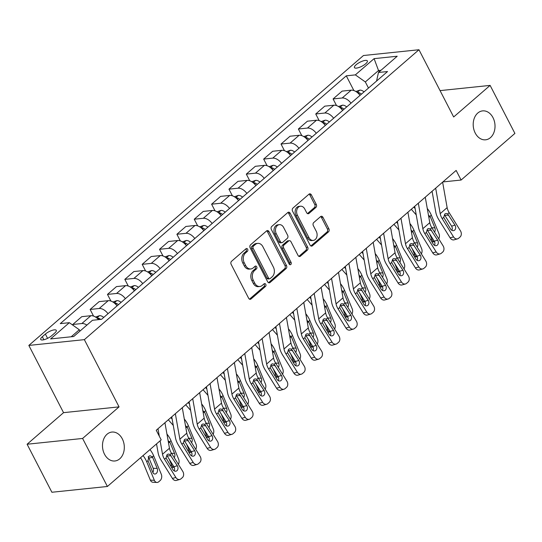 <?xml version="1.0" encoding="UTF-8"?>
<svg xmlns="http://www.w3.org/2000/svg" width="542" height="542" viewBox="0 0 542 542"><rect width="100%" height="100%" fill="white"/><g stroke="black" fill="none" stroke-linecap="round" stroke-linejoin="round"><path stroke-width="0.81" d="M247.66 249.225A1.558 1.165 84.1 0 0 246.542 248.5A1.558 1.165 84.1 0 0 246.027 248.737L231.542 261.278A2.229 1.667 84.1 0 0 231.156 264.347L248.67 298.29A2.229 1.667 84.1 0 0 250.268 299.326A2.229 1.667 84.1 0 0 251.007 298.994L265.492 286.447A1.558 1.165 84.1 0 0 265.763 284.299A1.558 1.165 84.1 0 0 264.645 283.574A1.558 1.165 84.1 0 0 264.123 283.805L262.253 285.431A7.134 5.339 84.1 0 1 259.875 286.494A7.134 5.339 84.1 0 1 254.774 283.175L253.317 280.343A7.134 5.339 84.1 0 1 254.564 270.533L256.441 268.913A1.558 1.165 84.1 0 0 256.712 266.766A1.558 1.165 84.1 0 0 255.594 266.041A1.558 1.165 84.1 0 0 255.079 266.271L253.202 267.897A7.134 5.339 84.1 0 1 250.824 268.961A7.134 5.339 84.1 0 1 245.729 265.641L244.266 262.809A7.134 5.339 84.1 0 1 245.512 252.999L247.389 251.373A1.558 1.165 84.1 0 0 247.66 249.225M250.824 268.961L249.327 269.117A7.134 5.339 84.1 0 1 244.225 265.797L242.769 262.965A7.134 5.339 84.1 0 1 244.015 253.155L245.885 251.529A1.558 1.165 84.1 0 0 246.163 249.388A1.558 1.165 84.1 0 0 245.804 248.927M249.489 299.164A2.229 1.667 84.1 0 0 249.51 299.15L263.988 286.603A1.558 1.165 84.1 0 0 264.259 284.455A1.558 1.165 84.1 0 0 263.907 283.994M259.875 286.494L258.378 286.65A7.134 5.339 84.1 0 1 253.277 283.33L251.82 280.505A7.134 5.339 84.1 0 1 253.067 270.688L254.936 269.069A1.558 1.165 84.1 0 0 255.207 266.921A1.558 1.165 84.1 0 0 254.855 266.461M475.226 133.047A14.539 10.874 84.1 0 0 485.618 139.809A14.539 10.874 84.1 0 0 492.996 117.648A14.539 10.874 84.1 0 0 482.604 110.886A14.539 10.874 84.1 0 0 475.226 133.047M104.511 454.223A14.539 10.874 84.1 0 0 114.904 460.985A14.539 10.874 84.1 0 0 122.289 438.824A14.539 10.874 84.1 0 0 111.896 432.062A14.539 10.874 84.1 0 0 104.511 454.223M356.101 64.755A7.27 2.236 -27.3 0 0 354.441 67.594A7.27 2.236 -27.3 0 0 359 67.499A7.27 2.236 -27.3 0 0 365.701 63.76A7.27 2.236 -27.3 0 0 367.361 60.921A7.27 2.236 -27.3 0 0 362.801 61.009A7.27 2.236 -27.3 0 0 356.101 64.755M315.884 207.45A2.229 1.667 84.1 0 0 316.271 204.381L311.359 194.863A2.229 1.667 84.1 0 0 309.767 193.826A2.229 1.667 84.1 0 0 309.021 194.158L292.937 208.087A2.229 1.667 84.1 0 0 292.551 211.156L310.071 245.092A2.229 1.667 84.1 0 0 311.664 246.129A2.229 1.667 84.1 0 0 312.402 245.797L328.486 231.868A2.229 1.667 84.1 0 0 328.879 228.799L322.937 217.301A2.229 1.667 84.1 0 0 321.345 216.258A2.229 1.667 84.1 0 0 320.6 216.597L313.723 222.559A2.229 1.667 84.1 0 0 313.33 225.621L316.277 231.326A5.962 4.458 84.1 0 1 313.249 240.418A5.962 4.458 84.1 0 1 308.981 237.647L297.45 215.303A5.962 4.458 84.1 0 1 300.478 206.211A5.962 4.458 84.1 0 1 304.74 208.982L306.664 212.708A2.229 1.667 84.1 0 0 308.256 213.744A2.229 1.667 84.1 0 0 309.001 213.412L315.884 207.45L314.38 207.606A2.229 1.667 84.1 0 0 314.773 204.537L309.855 195.018A2.229 1.667 84.1 0 0 309.042 194.138M453.668 116.977L490.11 85.399L514.9 133.42L461.1 180.039L456.14 170.432L156.238 430.26L161.198 439.86L107.397 486.479L82.608 438.451L119.057 406.873L84.356 339.644L418.966 49.742L453.668 116.977M268.974 231.583A2.229 1.667 84.1 0 0 267.382 230.546A2.229 1.667 84.1 0 0 266.637 230.878L250.553 244.808A2.229 1.667 84.1 0 0 250.167 247.877L267.687 281.813A2.229 1.667 84.1 0 0 269.279 282.849A2.229 1.667 84.1 0 0 270.018 282.517L286.101 268.588A2.229 1.667 84.1 0 0 286.494 265.519L268.974 231.583L267.47 231.739A2.229 1.667 84.1 0 0 266.657 230.865M271.745 226.448L287.829 212.518A2.229 1.667 84.1 0 1 288.574 212.186A2.229 1.667 84.1 0 1 290.166 213.223L307.687 247.159A2.229 1.667 84.1 0 1 307.294 250.228L300.41 256.19A2.229 1.667 84.1 0 1 299.672 256.522A2.229 1.667 84.1 0 1 298.073 255.485L290.973 241.718A2.229 1.667 84.1 0 0 289.374 240.682A2.229 1.667 84.1 0 0 288.635 241.014L284.069 244.97A2.229 1.667 84.1 0 0 283.683 248.04L291.074 262.369A1.558 1.165 84.1 0 1 290.282 264.747A1.558 1.165 84.1 0 1 289.171 264.022L271.359 229.517A2.229 1.667 84.1 0 1 271.745 226.448M51.626 335.749L54.681 333.1A7.046 2.168 -27.3 0 0 56.287 330.356A7.046 2.168 -27.3 0 0 51.869 330.444A7.046 2.168 -27.3 0 0 45.379 334.068L42.323 336.717A7.046 2.168 -27.3 0 0 40.718 339.461A7.046 2.168 -27.3 0 0 45.135 339.373A7.046 2.168 -27.3 0 0 51.626 335.749M84.356 339.644L28.841 345.423L363.452 55.521L418.966 49.742M353.879 90.548L346.284 75.833L60.27 323.628L69.342 322.686L50.602 338.926L73.705 336.514L92.452 320.281L101.523 319.333L387.544 71.537L378.465 72.479L376.561 81.049M346.284 75.833L355.362 74.884L374.102 58.644L397.205 56.239L378.465 72.479M119.057 406.873L63.549 412.658L27.1 444.237L82.608 438.451M27.1 444.237L51.89 492.258L107.397 486.479M490.11 85.399L440.063 90.616M63.549 412.658L28.841 345.423M442.861 181.936L461.1 180.039M69.342 322.686L79.308 329.746L79.992 331.067M79.308 329.746L71.192 336.778M379.204 71.842L378.519 70.521L365.328 81.944L368.479 88.048M381.033 70.257L378.519 70.521L374.102 58.644M73.272 325.464L72.764 324.482L81.842 323.533A9.085 5.345 49.1 0 1 86.883 325.098M98.637 319.631A9.085 5.345 49.1 0 0 90.866 315.715L81.788 316.663L72.764 324.482M93.549 316.094L90.121 309.448L99.193 308.5A9.085 5.345 49.1 0 1 108.014 313.71M117.031 305.878A3.069 1.802 49.1 0 1 117.045 305.884A9.085 5.345 49.1 0 0 108.217 300.681L99.145 301.623L90.121 309.448M110.907 301.054L107.472 294.408L116.55 293.466A9.085 5.345 49.1 0 1 125.371 298.669M134.402 290.851A3.069 1.802 49.1 0 0 134.389 290.844A9.085 5.345 49.1 0 0 125.575 285.648L116.496 286.589L107.472 294.408M128.258 286.02L124.829 279.374L133.908 278.425A9.085 5.345 49.1 0 1 142.729 283.635M151.746 275.803A3.069 1.802 49.1 0 1 151.753 275.81A9.085 5.345 49.1 0 0 142.932 270.607L133.854 271.556L124.829 279.374M145.615 270.986L142.187 264.333L151.259 263.392A9.085 5.345 49.1 0 1 160.08 268.602M169.097 260.77A3.069 1.802 49.1 0 1 169.111 260.777A9.085 5.345 49.1 0 0 160.283 255.573L151.211 256.515L142.187 264.333M162.973 255.946L159.538 249.3L168.616 248.351A9.085 5.345 49.1 0 1 177.437 253.561M186.468 245.743A3.069 1.802 49.1 0 0 186.455 245.736A9.085 5.345 49.1 0 0 177.641 240.533L168.562 241.481L159.538 249.3M180.323 240.912L176.895 234.266L185.974 233.317A9.085 5.345 49.1 0 1 194.795 238.527M203.819 230.709A9.085 5.345 49.1 0 0 194.998 225.499L185.92 226.448L176.895 234.266M197.681 225.872L194.253 219.225L203.325 218.284A9.085 5.345 49.1 0 1 212.146 223.494M221.163 215.662A3.069 1.802 49.1 0 1 221.177 215.669A9.085 5.345 49.1 0 0 212.349 210.465L203.277 211.407L194.253 219.225M215.038 210.838L211.604 204.192L220.682 203.243A9.085 5.345 49.1 0 1 229.503 208.453M238.534 200.635A3.069 1.802 49.1 0 0 238.521 200.628A9.085 5.345 49.1 0 0 229.706 195.425L220.628 196.373L211.604 204.192M232.389 195.804L228.961 189.158L238.04 188.209A9.085 5.345 49.1 0 1 246.861 193.419M255.878 185.588A3.069 1.802 49.1 0 1 255.885 185.594A9.085 5.345 49.1 0 0 247.064 180.391L237.985 181.333L228.961 189.158M249.747 180.764L246.319 174.118L255.39 173.176A9.085 5.345 49.1 0 1 264.211 178.379M273.229 170.554A3.069 1.802 49.1 0 1 273.243 170.561A9.085 5.345 49.1 0 0 264.415 165.351L255.343 166.299L246.319 174.118M267.104 165.73L263.669 159.084L272.748 158.135A9.085 5.345 49.1 0 1 281.569 163.345M290.6 155.52A3.069 1.802 49.1 0 0 290.587 155.513A9.085 5.345 49.1 0 0 281.772 150.317L272.694 151.265L263.669 159.084M284.455 150.69L281.027 144.043L290.106 143.102A9.085 5.345 49.1 0 1 298.927 148.312M307.944 140.48A3.069 1.802 49.1 0 1 307.951 140.486A9.085 5.345 49.1 0 0 299.13 135.283L290.051 136.225L281.027 144.043M301.813 135.656L298.385 129.01L307.456 128.061A9.085 5.345 49.1 0 1 316.284 133.271M325.295 125.446A3.069 1.802 49.1 0 1 325.308 125.453A9.085 5.345 49.1 0 0 316.481 120.243L307.409 121.191L298.385 129.01M319.17 120.622L315.735 113.976L324.814 113.027A9.085 5.345 49.1 0 1 333.635 118.237M342.659 110.419A9.085 5.345 49.1 0 0 333.838 105.209L324.76 106.157L315.735 113.976M336.521 105.582L333.093 98.935L342.171 97.994A9.085 5.345 49.1 0 1 350.992 103.197M360.01 95.372A3.069 1.802 49.1 0 1 360.017 95.378A9.085 5.345 49.1 0 0 351.196 90.175L342.117 91.117L333.093 98.935M365.328 81.944L355.362 74.884M268.5 282.694A2.229 1.667 84.1 0 0 268.52 282.673L284.604 268.744A2.229 1.667 84.1 0 0 284.99 265.675L267.47 231.739M253.419 246.149A1.558 1.165 84.1 0 0 253.148 248.297L268.52 278.087A1.558 1.165 84.1 0 0 269.638 278.812A1.558 1.165 84.1 0 0 270.16 278.581L272.131 276.867A7.134 5.339 84.1 0 0 273.378 267.057L262.87 246.691A7.134 5.339 84.1 0 0 257.768 243.372A7.134 5.339 84.1 0 0 255.397 244.435L253.419 246.149L251.915 246.305A1.558 1.165 84.1 0 0 251.644 248.453L253.148 248.297M269.638 278.812L268.134 278.967A1.558 1.165 84.1 0 1 267.023 278.242L251.644 248.453M257.768 243.372L256.271 243.527A7.134 5.339 84.1 0 0 253.893 244.591L255.397 244.435M251.915 246.305L253.893 244.591M298.893 256.359A2.229 1.667 84.1 0 0 298.913 256.346L305.796 250.384A2.229 1.667 84.1 0 0 306.183 247.315L288.662 213.379A2.229 1.667 84.1 0 0 287.849 212.505M289.374 240.682L287.877 240.838A2.229 1.667 84.1 0 0 287.138 241.17L282.572 245.126A2.229 1.667 84.1 0 0 282.179 248.195L289.577 262.524L291.074 262.369M289.496 264.455A1.558 1.165 84.1 0 0 289.577 262.524M283.601 227.437A5.962 4.458 84.1 0 0 279.333 224.666A5.962 4.458 84.1 0 0 276.305 233.751L280.37 241.624A2.229 1.667 84.1 0 0 281.962 242.667A2.229 1.667 84.1 0 0 282.707 242.328L287.274 238.378A2.229 1.667 84.1 0 0 287.66 235.309L283.601 227.437M279.333 224.666L277.836 224.822A5.962 4.458 84.1 0 0 274.808 233.914L276.305 233.751M281.962 242.667L280.465 242.823A2.229 1.667 84.1 0 1 278.873 241.779L274.808 233.914M309.001 213.412L307.497 213.568A2.229 1.667 84.1 0 0 307.497 213.568L314.38 207.606M300.478 206.211L298.981 206.367A5.962 4.458 84.1 0 0 295.952 215.459L297.45 215.303M313.249 240.418L311.745 240.573A5.962 4.458 84.1 0 1 307.483 237.803L295.952 215.459M310.884 245.973A2.229 1.667 84.1 0 0 310.905 245.953L326.989 232.023A2.229 1.667 84.1 0 0 327.375 228.954L321.44 217.457A2.229 1.667 84.1 0 0 320.62 216.576M140.507 457.787A11.362 6.687 49.1 0 1 142.661 461.533L150.344 480.117L154.375 480.334A4.546 3.198 93 0 0 156.909 482.461A4.546 3.198 93 0 0 158.745 481.777L160.127 480.571A4.546 3.198 93 0 0 161.313 474.318L153.637 455.734L152.349 456.852L152.627 457.401L148.948 458.031L153.169 468.254L157.2 468.471L152.627 457.401M143.047 455.592A17.039 10.027 49.1 0 1 146.692 461.75L154.375 480.334M149.985 449.575A17.039 10.027 49.1 0 1 153.637 455.734M157.2 468.471A3.638 2.554 -87 0 1 156.252 473.471A3.638 2.554 -87 0 1 154.788 474.026A3.638 2.554 -87 0 1 152.763 472.319L147.986 460.632L148.948 456.222L150.026 455.7L152.349 456.852M156.909 482.461L152.878 482.251A4.546 3.198 -87 0 1 150.344 480.117M152.844 472.516A3.638 2.554 93 0 0 153.169 468.254M148.948 458.031L148.108 456.818M164.931 422.726L169.456 448.22A11.362 6.687 -130.9 0 0 171.475 453.241L182.79 471.445A4.546 3.543 73.8 0 1 182.356 477.624L180.967 478.83A4.546 3.543 73.8 0 1 179.89 479.419A4.546 3.543 73.8 0 1 175.845 477.461L164.538 459.257L166.028 457.963L167.092 454.582L168.42 454.027L169.985 454.535L177.322 465.741A3.638 2.839 -106.2 0 1 176.97 470.68A3.638 2.839 -106.2 0 1 176.109 471.154A3.638 2.839 -106.2 0 1 172.878 469.589L166.028 457.963M156.53 443.912L158.088 452.712A17.039 10.027 -130.9 0 0 161.123 460.246L172.437 478.451L175.845 477.461M160.127 440.788L162.512 454.23A11.362 6.687 -130.9 0 0 164.538 459.257M157.986 428.742L159.314 436.215M179.89 479.419L176.475 480.408A4.546 3.543 -106.2 0 1 172.437 478.451M174.185 470.883A3.638 2.839 73.8 0 0 173.907 466.73L166.78 455.348M169.165 459.094L171.726 465.293A4.546 3.198 93 0 0 174.26 467.428L171.441 467.279M95.541 317.05L99.525 315.674A6.023 3.543 49.1 0 1 103.725 317.429M166.936 434.04A17.039 10.027 49.1 0 1 170.994 440.7L178.67 459.284A4.546 3.198 93 0 1 178.399 464.379M168.115 440.666L169.985 442.36L168.46 442.624M171.496 453.268L174.558 453.43L169.985 442.36M174.558 453.43A3.638 2.554 -87 0 1 174.239 457.685M100.724 319.414A6.023 3.543 -130.9 0 0 98.129 318.079L97.126 318.181M168.325 419.786L173.271 425.416M186.523 444.061L189.083 450.26A4.546 3.198 93 0 0 191.617 452.394L188.799 452.238M170.852 417.597L172.146 419.074M112.899 302.009L116.876 300.641A6.023 3.543 49.1 0 1 121.083 302.389M184.294 419A17.039 10.027 49.1 0 1 188.345 425.66L196.028 444.244A4.546 3.198 93 0 1 195.75 449.345M185.472 425.633L187.336 427.326L185.818 427.591M188.853 438.234L191.915 438.397L187.336 427.326M191.915 438.397A3.638 2.554 -87 0 1 191.59 442.651M118.441 304.679A6.023 3.543 -130.9 0 0 115.487 303.046L114.477 303.147M185.682 404.752L190.628 410.375M203.88 429.027L206.441 435.226A4.546 3.198 93 0 0 208.975 437.353L206.15 437.204M188.209 402.564L189.497 404.034M130.256 286.975L134.233 285.6A6.023 3.543 49.1 0 1 138.434 287.355M201.651 403.966A17.039 10.027 49.1 0 1 205.703 410.626L213.385 429.21A4.546 3.198 93 0 1 213.108 434.305M202.823 410.592L204.693 412.293L203.175 412.55M206.204 423.194L209.266 423.356L204.693 412.293M209.266 423.356A3.638 2.554 -87 0 1 208.948 427.611M135.798 289.638A6.023 3.543 -130.9 0 0 132.844 288.005L131.835 288.114M182.288 407.692L186.807 433.18A11.362 6.687 -130.9 0 0 188.833 438.207L200.14 456.411A4.546 3.543 73.8 0 1 199.707 462.59L198.318 463.789A4.546 3.543 73.8 0 1 197.241 464.386A4.546 3.543 73.8 0 1 193.203 462.428L181.888 444.216L183.386 442.922L184.449 439.542L185.777 438.993L187.336 439.501L194.673 450.7A3.638 2.839 -106.2 0 1 194.327 455.646A3.638 2.839 -106.2 0 1 193.467 456.12A3.638 2.839 -106.2 0 1 190.228 454.548L183.386 442.922M171.746 416.825L175.445 437.672A17.039 10.027 -130.9 0 0 178.481 445.206L189.788 463.417L193.203 462.428M175.344 413.709L179.869 439.196A11.362 6.687 -130.9 0 0 181.888 444.216M197.241 464.386L193.833 465.375A4.546 3.543 -106.2 0 1 189.788 463.417M191.536 455.842A3.638 2.839 73.8 0 0 191.265 451.689L184.131 440.307M199.639 392.659L204.165 418.146A11.362 6.687 -130.9 0 0 206.19 423.166L217.498 441.371A4.546 3.543 73.8 0 1 217.064 447.55L215.675 448.756A4.546 3.543 73.8 0 1 214.598 449.345A4.546 3.543 73.8 0 1 210.553 447.387L199.246 429.183L200.743 427.889L201.8 424.508L203.135 423.959L204.693 424.461L212.03 435.666A3.638 2.839 -106.2 0 1 211.685 440.605A3.638 2.839 -106.2 0 1 210.818 441.08A3.638 2.839 -106.2 0 1 207.586 439.515L200.743 427.889M189.104 401.791L192.803 422.638A17.039 10.027 -130.9 0 0 195.838 430.172L207.146 448.376L210.553 447.387M192.701 398.668L197.22 424.162A11.362 6.687 -130.9 0 0 199.246 429.183M214.598 449.345L211.19 450.334A4.546 3.543 -106.2 0 1 207.146 448.376M208.894 440.809A3.638 2.839 73.8 0 0 208.616 436.656L201.488 425.274M216.996 377.618L221.522 403.106A11.362 6.687 -130.9 0 0 223.541 408.133L234.855 426.337A4.546 3.543 73.8 0 1 234.422 432.516L233.033 433.715A4.546 3.543 73.8 0 1 231.956 434.311A4.546 3.543 73.8 0 1 227.911 432.353L216.604 414.149L218.094 412.848L219.158 409.474L220.486 408.919L222.051 409.427L229.388 420.633A3.638 2.839 -106.2 0 1 229.036 425.572A3.638 2.839 -106.2 0 1 228.175 426.046A3.638 2.839 -106.2 0 1 224.944 424.481L218.094 412.848M206.455 386.751L210.154 407.604A17.039 10.027 -130.9 0 0 213.189 415.138L224.503 433.343L227.911 432.353M210.052 383.634L214.578 409.122A11.362 6.687 -130.9 0 0 216.604 414.149M231.956 434.311L228.541 435.301A4.546 3.543 -106.2 0 1 224.503 433.343M226.251 425.775A3.638 2.839 73.8 0 0 225.973 421.622L218.846 410.24M203.033 389.718L207.979 395.342M221.231 413.986L223.799 420.186A4.546 3.198 93 0 0 226.326 422.32L223.507 422.171M205.56 387.53L206.854 389M147.607 271.942L151.591 270.566A6.023 3.543 49.1 0 1 155.791 272.321M219.002 388.932A17.039 10.027 49.1 0 1 223.06 395.585L230.736 414.169A4.546 3.198 93 0 1 230.465 419.271M220.181 395.558L222.051 397.252L220.526 397.516M223.561 408.16L226.624 408.322L222.051 397.252M226.624 408.322A3.638 2.554 -87 0 1 226.305 412.577M153.156 274.604A6.023 3.543 -130.9 0 0 150.195 272.972L149.192 273.073M234.354 362.584L238.873 388.072A11.362 6.687 -130.9 0 0 240.899 393.092L252.206 411.303A4.546 3.543 73.8 0 1 251.773 417.482L250.384 418.681A4.546 3.543 73.8 0 1 249.306 419.271A4.546 3.543 73.8 0 1 245.269 417.313L233.954 399.108L235.452 397.814L236.515 394.434L237.843 393.885L239.401 394.393L246.739 405.592A3.638 2.839 -106.2 0 1 246.393 410.538A3.638 2.839 -106.2 0 1 245.533 411.012A3.638 2.839 -106.2 0 1 242.294 409.44L235.452 397.814M223.812 371.717L227.511 392.564A17.039 10.027 -130.9 0 0 230.546 400.098L241.854 418.302L245.269 417.313M227.41 368.601L231.935 394.088A11.362 6.687 -130.9 0 0 233.954 399.108M249.306 419.271L245.899 420.26A4.546 3.543 -106.2 0 1 241.854 418.302M243.602 410.734A3.638 2.839 73.8 0 0 243.331 406.581L236.197 395.199M220.391 374.678L225.337 380.301M238.588 398.953L241.149 405.152A4.546 3.198 93 0 0 243.683 407.279L240.865 407.13M222.918 372.489L224.212 373.96M164.964 256.901L168.941 255.533A6.023 3.543 49.1 0 1 173.149 257.281M236.359 373.892A17.039 10.027 49.1 0 1 240.411 380.552L248.094 399.136A4.546 3.198 93 0 1 247.816 404.237M237.538 380.525L239.401 382.218L237.884 382.476M240.919 393.126L243.981 393.289L239.401 382.218M243.981 393.289A3.638 2.554 -87 0 1 243.656 397.537M170.506 259.571A6.023 3.543 -130.9 0 0 167.553 257.938L166.543 258.039M237.748 359.644L242.694 365.267M255.946 383.912L258.507 390.111A4.546 3.198 93 0 0 261.041 392.245L258.216 392.096M240.275 357.456L241.563 358.926M182.322 241.868L186.299 240.492A6.023 3.543 49.1 0 1 190.499 242.247M253.717 358.858A17.039 10.027 49.1 0 1 257.768 365.518L265.451 384.102A4.546 3.198 93 0 1 265.173 389.197M254.889 365.484L256.759 367.178L255.241 367.442M258.27 378.086L261.332 378.248L256.759 367.178M261.332 378.248A3.638 2.554 -87 0 1 261.014 382.503M187.864 244.53A6.023 3.543 -130.9 0 0 184.91 242.897L183.901 242.999M255.099 344.61L260.045 350.234M273.297 368.878L275.864 375.078A4.546 3.198 93 0 0 278.392 377.212L275.573 377.056M257.626 342.422L258.92 343.892M199.68 226.827L203.657 225.458A6.023 3.543 49.1 0 1 207.857 227.206M271.068 343.818A17.039 10.027 49.1 0 1 275.126 350.478L282.802 369.061A4.546 3.198 93 0 1 282.531 374.163M272.247 350.45L274.117 352.144L272.592 352.408M275.627 363.052L278.69 363.215L274.117 352.144M278.69 363.215A3.638 2.554 -87 0 1 278.371 367.469M205.222 229.496A6.023 3.543 -130.9 0 0 202.261 227.864L201.258 227.965M272.457 329.57L277.402 335.193M290.654 353.845L293.215 360.044A4.546 3.198 93 0 0 295.749 362.171L292.931 362.022M274.984 327.382L276.278 328.852M217.03 211.793L221.007 210.425A6.023 3.543 49.1 0 1 225.215 212.173M288.425 328.784A17.039 10.027 49.1 0 1 292.477 335.444L300.16 354.028A4.546 3.198 93 0 1 299.882 359.129M289.604 335.417L291.467 337.11L289.95 337.368M292.985 348.018L296.047 348.181L291.467 337.11M296.047 348.181A3.638 2.554 -87 0 1 295.722 352.429M222.572 214.456A6.023 3.543 -130.9 0 0 219.618 212.823L218.609 212.931M289.814 314.536L294.76 320.159M308.012 338.804L310.573 345.003A4.546 3.198 93 0 0 313.107 347.137L310.281 346.988M292.341 312.348L293.628 313.818M234.388 196.76L238.365 195.384A6.023 3.543 49.1 0 1 242.565 197.139M305.783 313.75A17.039 10.027 49.1 0 1 309.834 320.41L317.517 338.994A4.546 3.198 93 0 1 317.239 344.089M306.955 320.376L308.825 322.07L307.307 322.334M310.336 332.978L313.398 333.14L308.825 322.07M313.398 333.14A3.638 2.554 -87 0 1 313.08 337.395M239.93 199.422A6.023 3.543 -130.9 0 0 236.976 197.789L235.966 197.891M251.705 347.551L256.231 373.038A11.362 6.687 -130.9 0 0 258.256 378.059L269.564 396.263A4.546 3.543 73.8 0 1 269.13 402.442L267.741 403.648A4.546 3.543 73.8 0 1 266.664 404.237A4.546 3.543 73.8 0 1 262.619 402.279L251.312 384.075L252.809 382.781L253.866 379.4L255.201 378.851L256.759 379.353L264.096 390.558A3.638 2.839 -106.2 0 1 263.751 395.497A3.638 2.839 -106.2 0 1 262.89 395.972A3.638 2.839 -106.2 0 1 259.652 394.407L252.809 382.781M241.17 356.683L244.869 377.53A17.039 10.027 -130.9 0 0 247.904 385.064L259.212 403.268L262.619 402.279M244.767 353.56L249.286 379.048A11.362 6.687 -130.9 0 0 251.312 384.075M266.664 404.237L263.256 405.226A4.546 3.543 -106.2 0 1 259.212 403.268M260.959 395.701A3.638 2.839 73.8 0 0 260.688 391.548L253.554 380.166M269.062 332.51L273.588 357.998A11.362 6.687 -130.9 0 0 275.607 363.025L286.921 381.229A4.546 3.543 73.8 0 1 286.488 387.408L285.099 388.607A4.546 3.543 73.8 0 1 284.022 389.203A4.546 3.543 73.8 0 1 279.977 387.245L268.669 369.034L270.16 367.74L271.224 364.359L272.551 363.811L274.117 364.319L281.454 375.518A3.638 2.839 -106.2 0 1 281.102 380.464A3.638 2.839 -106.2 0 1 280.241 380.938A3.638 2.839 -106.2 0 1 277.009 379.373L270.16 367.74M258.52 341.643L262.22 362.49A17.039 10.027 -130.9 0 0 265.255 370.03L276.569 388.235L279.977 387.245M262.118 338.526L266.644 364.014A11.362 6.687 -130.9 0 0 268.669 369.034M284.022 389.203L280.607 390.193A4.546 3.543 -106.2 0 1 276.569 388.235M278.317 380.66A3.638 2.839 73.8 0 0 278.039 376.507L270.912 365.132M286.42 317.476L290.939 342.964A11.362 6.687 -130.9 0 0 292.965 347.984L304.272 366.189A4.546 3.543 73.8 0 1 303.838 372.368L302.45 373.573A4.546 3.543 73.8 0 1 301.372 374.163A4.546 3.543 73.8 0 1 297.334 372.205L286.02 354.001L287.517 352.707L288.581 349.326L289.909 348.777L291.467 349.285L298.805 360.484A3.638 2.839 -106.2 0 1 298.459 365.43A3.638 2.839 -106.2 0 1 297.599 365.897A3.638 2.839 -106.2 0 1 294.36 364.332L287.517 352.707M275.878 326.609L279.577 347.456A17.039 10.027 -130.9 0 0 282.612 354.99L293.92 373.194L297.334 372.205M279.476 323.493L284.001 348.98A11.362 6.687 -130.9 0 0 286.02 354.001M301.372 374.163L297.964 375.152A4.546 3.543 -106.2 0 1 293.92 373.194M295.668 365.626A3.638 2.839 73.8 0 0 295.397 361.473L288.263 350.091M303.771 302.436L308.296 327.93A11.362 6.687 -130.9 0 0 310.322 332.951L321.63 351.155A4.546 3.543 73.8 0 1 321.196 357.334L319.807 358.54A4.546 3.543 73.8 0 1 318.73 359.129A4.546 3.543 73.8 0 1 314.685 357.171L303.378 338.967L304.875 337.666L305.932 334.292L307.267 333.737L308.825 334.245L316.162 345.45A3.638 2.839 -106.2 0 1 315.817 350.389A3.638 2.839 -106.2 0 1 314.956 350.864A3.638 2.839 -106.2 0 1 311.718 349.299L304.875 337.666M293.236 311.569L296.935 332.422A17.039 10.027 -130.9 0 0 299.97 339.956L311.277 358.16L314.685 357.171M296.833 308.452L301.352 333.94A11.362 6.687 -130.9 0 0 303.378 338.967M318.73 359.129L315.322 360.118A4.546 3.543 -106.2 0 1 311.277 358.16M313.025 350.593A3.638 2.839 73.8 0 0 312.754 346.44L305.62 335.058M321.128 287.402L325.654 312.89A11.362 6.687 -130.9 0 0 327.673 317.917L338.987 336.121A4.546 3.543 73.8 0 1 338.554 342.3L337.165 343.499A4.546 3.543 73.8 0 1 336.087 344.089A4.546 3.543 73.8 0 1 332.043 342.131L320.735 323.926L322.226 322.632L323.289 319.252L324.617 318.703L326.182 319.211L333.52 330.41A3.638 2.839 -106.2 0 1 333.167 335.356A3.638 2.839 -106.2 0 1 332.307 335.83A3.638 2.839 -106.2 0 1 329.075 334.258L322.226 322.632M310.586 296.535L314.285 317.382A17.039 10.027 -130.9 0 0 317.321 324.915L328.635 343.127L332.043 342.131M314.184 293.418L318.71 318.906A11.362 6.687 -130.9 0 0 320.735 323.926M336.087 344.089L332.673 345.085A4.546 3.543 -106.2 0 1 328.635 343.127M330.383 335.552A3.638 2.839 73.8 0 0 330.105 331.399L322.978 320.017M307.165 299.496L312.111 305.126M325.363 323.77L327.93 329.97A4.546 3.198 93 0 0 330.457 332.097L327.639 331.948M309.692 297.307L310.986 298.784M251.745 181.719L255.722 180.35A6.023 3.543 49.1 0 1 259.923 182.098M323.134 298.71A17.039 10.027 49.1 0 1 327.192 305.37L334.868 323.953A4.546 3.198 93 0 1 334.597 329.055M324.312 305.342L326.182 307.036L324.658 307.3M327.693 317.944L330.755 318.107L326.182 307.036M330.755 318.107A3.638 2.554 -87 0 1 330.437 322.355M257.287 184.388A6.023 3.543 -130.9 0 0 254.327 182.756L253.324 182.857M338.486 272.369L343.005 297.856A11.362 6.687 -130.9 0 0 345.03 302.876L356.338 321.081A4.546 3.543 73.8 0 1 355.904 327.26L354.515 328.466A4.546 3.543 73.8 0 1 353.438 329.055A4.546 3.543 73.8 0 1 349.4 327.097L338.086 308.893L339.583 307.599L340.647 304.218L341.975 303.669L343.533 304.17L350.87 315.376A3.638 2.839 -106.2 0 1 350.525 320.315A3.638 2.839 -106.2 0 1 349.665 320.789A3.638 2.839 -106.2 0 1 346.426 319.224L339.583 307.599M327.944 281.501L331.643 302.348A17.039 10.027 -130.9 0 0 334.678 309.882L345.986 328.086L349.4 327.097M331.541 278.378L336.067 303.872A11.362 6.687 -130.9 0 0 338.086 308.893M353.438 329.055L350.03 330.044A4.546 3.543 -106.2 0 1 345.986 328.086M347.734 320.518A3.638 2.839 73.8 0 0 347.463 316.365L340.335 304.983M324.522 284.462L329.468 290.085M342.72 308.737L345.281 314.929A4.546 3.198 93 0 0 347.815 317.063L344.997 316.914M327.05 282.274L328.344 283.744M269.096 166.685L273.073 165.31A6.023 3.543 49.1 0 1 277.28 167.065M340.491 283.676A17.039 10.027 49.1 0 1 344.543 290.336L352.225 308.92A4.546 3.198 93 0 1 351.948 314.014M341.67 290.302L343.54 291.996L342.016 292.26M345.051 302.903L348.113 303.066L343.54 291.996M348.113 303.066A3.638 2.554 -87 0 1 347.788 307.321M274.638 169.348A6.023 3.543 -130.9 0 0 271.684 167.715L270.675 167.824M355.837 257.328L360.362 282.816A11.362 6.687 -130.9 0 0 362.388 287.843L373.695 306.047A4.546 3.543 73.8 0 1 373.262 312.226L371.873 313.425A4.546 3.543 73.8 0 1 370.796 314.021A4.546 3.543 73.8 0 1 366.751 312.063L355.444 293.859L356.941 292.558L358.005 289.184L359.332 288.629L360.891 289.137L368.228 300.336A3.638 2.839 -106.2 0 1 367.882 305.281A3.638 2.839 -106.2 0 1 367.022 305.756A3.638 2.839 -106.2 0 1 363.784 304.191L356.941 292.558M345.301 266.461L349.001 287.314A17.039 10.027 -130.9 0 0 352.036 294.848L363.343 313.052L366.751 312.063M348.899 263.344L353.418 288.832A11.362 6.687 -130.9 0 0 355.444 293.859M370.796 314.021L367.388 315.01A4.546 3.543 -106.2 0 1 363.343 313.052M365.091 305.478A3.638 2.839 73.8 0 0 364.82 301.332L357.686 289.95M341.88 269.428L346.826 275.051M360.078 293.696L362.639 299.895A4.546 3.198 93 0 0 365.173 302.029L362.347 301.88M344.407 267.24L345.701 268.71M286.454 151.652L290.431 150.276A6.023 3.543 49.1 0 1 294.631 152.031M357.849 268.642A17.039 10.027 49.1 0 1 361.9 275.295L369.583 293.879A4.546 3.198 93 0 1 369.305 298.981M359.021 275.268L360.891 276.962L359.373 277.226M362.402 287.87L365.464 288.032L360.891 276.962M365.464 288.032A3.638 2.554 -87 0 1 365.145 292.287M291.996 154.314A6.023 3.543 -130.9 0 0 289.042 152.681L288.032 152.783M373.194 242.294L377.72 267.782A11.362 6.687 -130.9 0 0 379.739 272.802L391.053 291.013A4.546 3.543 73.8 0 1 390.619 297.192L389.231 298.391A4.546 3.543 73.8 0 1 388.153 298.981A4.546 3.543 73.8 0 1 384.109 297.023L372.801 278.818L374.292 277.524L375.355 274.144L376.683 273.595L378.248 274.103L385.586 285.302A3.638 2.839 -106.2 0 1 385.233 290.248A3.638 2.839 -106.2 0 1 384.373 290.715A3.638 2.839 -106.2 0 1 381.141 289.15L374.292 277.524M362.652 251.427L366.351 272.274A17.039 10.027 -130.9 0 0 369.387 279.808L380.701 298.012L384.109 297.023M366.25 248.311L370.775 273.798A11.362 6.687 -130.9 0 0 372.801 278.818M388.153 298.981L384.739 299.97A4.546 3.543 -106.2 0 1 380.701 298.012M382.449 290.444A3.638 2.839 73.8 0 0 382.171 286.291L375.044 274.909M359.231 254.388L364.177 260.011M377.428 278.663L379.996 284.862A4.546 3.198 93 0 0 382.523 286.989L379.705 286.84M361.758 252.199L363.052 253.67M303.811 136.611L307.788 135.243A6.023 3.543 49.1 0 1 311.989 136.99M375.199 253.602A17.039 10.027 49.1 0 1 379.258 260.262L386.934 278.845A4.546 3.198 93 0 1 386.663 283.947M376.378 260.235L378.248 261.928L376.724 262.186M379.759 272.836L382.821 272.999L378.248 261.928M382.821 272.999A3.638 2.554 -87 0 1 382.503 277.247M309.353 139.274A6.023 3.543 -130.9 0 0 306.393 137.648L305.39 137.749M390.552 227.261L395.071 252.748A11.362 6.687 -130.9 0 0 397.096 257.768L408.404 275.973A4.546 3.543 73.8 0 1 407.97 282.152L406.581 283.358A4.546 3.543 73.8 0 1 405.504 283.947A4.546 3.543 73.8 0 1 401.466 281.989L390.152 263.785L391.649 262.491L392.713 259.11L394.041 258.561L395.599 259.062L402.936 270.268A3.638 2.839 -106.2 0 1 402.591 275.207A3.638 2.839 -106.2 0 1 401.73 275.682A3.638 2.839 -106.2 0 1 398.492 274.117L391.649 262.491M380.01 236.387L383.709 257.24A17.039 10.027 -130.9 0 0 386.744 264.774L398.052 282.978L401.466 281.989M383.607 233.27L388.133 258.758A11.362 6.687 -130.9 0 0 390.152 263.785M405.504 283.947L402.096 284.936A4.546 3.543 -106.2 0 1 398.052 282.978M399.8 275.411A3.638 2.839 73.8 0 0 399.529 271.257L392.401 259.875M376.588 239.354L381.534 244.977M394.786 263.622L397.347 269.821A4.546 3.198 93 0 0 399.881 271.955L397.062 271.806M379.115 237.166L380.409 238.636M321.162 121.577L325.139 120.202A6.023 3.543 49.1 0 1 329.346 121.957M392.557 238.568A17.039 10.027 49.1 0 1 396.608 245.228L404.291 263.812A4.546 3.198 93 0 1 404.014 268.907M393.736 245.194L395.606 246.888L394.081 247.152M397.117 257.796L400.179 257.958L395.606 246.888M400.179 257.958A3.638 2.554 -87 0 1 399.861 262.213M326.704 124.24A6.023 3.543 -130.9 0 0 323.75 122.607L322.741 122.709M407.909 212.22L412.428 237.708A11.362 6.687 -130.9 0 0 414.454 242.735L425.761 260.939A4.546 3.543 73.8 0 1 425.328 267.118L423.939 268.317A4.546 3.543 73.8 0 1 422.862 268.913A4.546 3.543 73.8 0 1 418.817 266.955L407.509 248.744L409.007 247.45L410.07 244.069L411.398 243.521L412.957 244.029L420.294 255.228A3.638 2.839 -106.2 0 1 419.948 260.174A3.638 2.839 -106.2 0 1 419.088 260.648A3.638 2.839 -106.2 0 1 415.849 259.076L409.007 247.45M397.367 221.353L401.066 242.199A17.039 10.027 -130.9 0 0 404.102 249.733L415.409 267.944L418.817 266.955M400.965 218.236L405.484 243.724A11.362 6.687 -130.9 0 0 407.509 248.744M422.862 268.913L419.454 269.902A4.546 3.543 -106.2 0 1 415.409 267.944M417.157 260.37A3.638 2.839 73.8 0 0 416.886 256.217L409.752 244.835M393.946 224.313L398.892 229.943M412.144 248.588L414.705 254.787A4.546 3.198 93 0 0 417.238 256.922L414.413 256.766M396.473 222.125L397.767 223.602M338.52 106.537L342.497 105.168A6.023 3.543 49.1 0 1 346.697 106.916M409.915 223.528A17.039 10.027 49.1 0 1 413.966 230.187L421.649 248.771A4.546 3.198 93 0 1 421.371 253.873M411.087 230.16L412.957 231.854L411.439 232.118M412.957 244.029L414.454 242.735L417.53 242.924L412.957 231.854M417.53 242.924A3.638 2.554 -87 0 1 417.211 247.179M344.062 109.206A6.023 3.543 -130.9 0 0 341.108 107.573L340.098 107.675M425.26 197.186L429.786 222.674A11.362 6.687 -130.9 0 0 431.805 227.694L443.119 245.899A4.546 3.543 73.8 0 1 442.685 252.077L441.296 253.283A4.546 3.543 73.8 0 1 440.219 253.873A4.546 3.543 73.8 0 1 436.174 251.915L424.867 233.71L426.358 232.416L427.421 229.036L428.749 228.487L430.314 228.995L437.651 240.194A3.638 2.839 -106.2 0 1 437.299 245.133A3.638 2.839 -106.2 0 1 436.439 245.607A3.638 2.839 -106.2 0 1 433.207 244.042L426.358 232.416M414.718 206.319L418.417 227.166A17.039 10.027 -130.9 0 0 421.452 234.7L432.767 252.904L436.174 251.915M418.322 203.203L422.841 228.69A11.362 6.687 -130.9 0 0 424.867 233.71M440.219 253.873L436.805 254.862A4.546 3.543 -106.2 0 1 432.767 252.904M434.515 245.336A3.638 2.839 73.8 0 0 434.237 241.183L427.11 229.801M411.297 209.28L416.242 214.903M429.501 233.555L432.062 239.754A4.546 3.198 93 0 0 434.589 241.881L431.771 241.732M413.824 207.091L415.118 208.562M355.877 91.503L359.854 90.128A6.023 3.543 49.1 0 1 364.055 91.883M427.265 208.494A17.039 10.027 49.1 0 1 431.324 215.154L439 233.737A4.546 3.198 93 0 1 438.729 238.832M428.444 215.127L430.314 216.82L428.79 217.078M431.825 227.721L434.887 227.891L430.314 216.82M434.887 227.891A3.638 2.554 -87 0 1 434.569 232.139M361.419 94.166A6.023 3.543 -130.9 0 0 358.458 92.533L357.456 92.641M442.618 182.146L447.136 207.633A11.362 6.687 -130.9 0 0 449.162 212.66L460.47 230.865A4.546 3.543 73.8 0 1 460.036 237.044L458.647 238.25A4.546 3.543 73.8 0 1 457.57 238.839A4.546 3.543 73.8 0 1 453.532 236.881L442.218 218.677L443.715 217.376L444.779 214.002L446.107 213.446L447.665 213.954L455.002 225.16A3.638 2.839 -106.2 0 1 454.657 230.099A3.638 2.839 -106.2 0 1 453.796 230.574A3.638 2.839 -106.2 0 1 450.558 229.009L443.715 217.376M432.076 191.279L435.775 212.132A17.039 10.027 -130.9 0 0 438.81 219.666L450.117 237.87L453.532 236.881M435.673 188.162L440.199 213.65A11.362 6.687 -130.9 0 0 442.218 218.677M457.57 238.839L454.162 239.828A4.546 3.543 -106.2 0 1 450.117 237.87M451.865 230.303A3.638 2.839 73.8 0 0 451.594 226.15L444.467 214.767M90.866 315.715L81.842 323.533M108.217 300.681L99.193 308.5M125.575 285.648L116.55 293.466M142.932 270.607L133.908 278.425M160.283 255.573L151.259 263.392M177.641 240.533L168.616 248.351M194.998 225.499L185.974 233.317M212.349 210.465L203.325 218.284M229.706 195.425L220.682 203.243M247.064 180.391L238.04 188.209M264.415 165.351L255.39 173.176M281.772 150.317L272.748 158.135M299.13 135.283L290.106 143.102M316.481 120.243L307.456 128.061M333.838 105.209L324.814 113.027M351.196 90.175L342.171 97.994M43.888 339.746L42.323 336.717M47.588 338.35L45.379 334.068M244.015 253.155L245.512 252.999M242.769 262.965L244.266 262.809M244.225 265.797L245.729 265.641M254.936 269.069L256.441 268.913M253.067 270.688L254.564 270.533M251.82 280.505L253.317 280.343M253.277 283.33L254.774 283.175M263.988 286.603L265.492 286.447M249.51 299.15L251.007 298.994M245.885 251.529L247.389 251.373M284.99 265.675L286.494 265.519M284.604 268.744L286.101 268.588M268.52 282.673L270.018 282.517M267.023 278.242L268.52 278.087M288.662 213.379L290.166 213.223M306.183 247.315L307.687 247.159M305.796 250.384L307.294 250.228M298.913 256.346L300.41 256.19M287.138 241.17L288.635 241.014M282.572 245.126L284.069 244.97M282.179 248.195L283.683 248.04M278.873 241.779L280.37 241.624M307.483 237.803L308.981 237.647M321.44 217.457L322.937 217.301M327.375 228.954L328.879 228.799M326.989 232.023L328.486 231.868M310.905 245.953L312.402 245.797M309.855 195.018L311.359 194.863M314.773 204.537L316.271 204.381M147.986 460.632L146.692 461.75M169.985 454.535L171.475 453.241M162.512 454.23L169.456 448.22M173.907 466.73L177.322 465.741M171.096 455.727L167.173 455.883M170.161 465.212L171.726 465.293M99.41 315.715L96.835 317.944M170.994 440.7L169.707 441.811M98.915 319.604L98.129 318.079M187.512 450.178L189.083 450.26M116.767 300.675L114.186 302.91M188.345 425.66L187.058 426.778M116.767 305.519L115.487 303.046M204.869 435.138L206.441 435.226M134.125 285.641L131.543 287.877M205.703 410.626L204.415 411.744M134.118 290.485L132.844 288.005M187.336 439.501L188.833 438.207M179.869 439.196L186.807 433.18M191.265 451.689L194.673 450.7M188.453 440.687L184.524 440.849M204.693 424.461L206.19 423.166M197.22 424.162L204.165 418.146M208.616 436.656L212.03 435.666M205.811 425.653L201.881 425.809M222.051 409.427L223.541 408.133M214.578 409.122L221.522 403.106M225.973 421.622L229.388 420.633M223.162 410.619L219.239 410.775M222.227 420.104L223.799 420.186M151.475 270.607L148.901 272.836M223.06 395.585L221.773 396.703M151.475 275.451L150.195 272.972M239.401 394.393L240.899 393.092M231.935 394.088L238.873 388.072M243.331 406.581L246.739 405.592M240.519 395.579L236.59 395.735M239.578 405.064L241.149 405.152M168.833 255.567L166.252 257.802M240.411 380.552L239.124 381.67M168.833 260.411L167.553 257.938M256.935 390.03L258.507 390.111M186.191 240.533L183.609 242.769M257.768 365.518L256.481 366.629M186.184 245.377L184.91 242.897M274.293 374.996L275.864 375.078M203.541 225.492L200.967 227.728M275.126 350.478L273.839 351.595M203.541 230.343L202.261 227.864M291.643 359.956L293.215 360.044M220.899 210.459L218.318 212.694M292.477 335.444L291.19 336.562M220.899 215.303L219.618 212.823M309.001 344.922L310.573 345.003M238.256 195.425L235.675 197.654M309.834 320.41L308.547 321.521M238.25 200.269L236.976 197.789M256.759 379.353L258.256 378.059M249.286 379.048L256.231 373.038M260.688 391.548L264.096 390.558M257.877 380.545L253.947 380.701M274.117 364.319L275.607 363.025M266.644 364.014L273.588 357.998M278.039 376.507L281.454 375.518M275.228 365.504L271.305 365.667M291.467 349.285L292.965 347.984M284.001 348.98L290.939 342.964M295.397 361.473L298.805 360.484M292.585 350.471L288.656 350.627M308.825 334.245L310.322 332.951M301.352 333.94L308.296 327.93M312.754 346.44L316.162 345.45M309.943 335.437L306.013 335.593M326.182 319.211L327.673 317.917M318.71 318.906L325.654 312.89M330.105 331.399L333.52 330.41M327.293 320.397L323.371 320.559M326.359 329.888L327.93 329.97M255.607 180.384L253.033 182.62M327.192 305.37L325.905 306.487M255.607 185.228L254.327 182.756M343.533 304.17L345.03 302.876M336.067 303.872L343.005 297.856M347.463 316.365L350.87 315.376M344.651 305.363L340.722 305.519M343.709 314.848L345.281 314.929M272.965 165.351L270.383 167.586M344.543 290.336L343.255 291.454M272.965 170.195L271.684 167.715M360.891 289.137L362.388 287.843M353.418 288.832L360.362 282.816M364.82 301.332L368.228 300.336M362.009 290.322L358.079 290.485M361.067 299.814L362.639 299.895M290.322 150.31L287.741 152.546M361.9 275.295L360.613 276.413M290.316 155.161L289.042 152.681M378.248 274.103L379.739 272.802M370.775 273.798L377.72 267.782M382.171 286.291L385.586 285.302M379.359 275.289L375.437 275.444M378.424 284.774L379.996 284.862M307.673 135.276L305.099 137.512M379.258 260.262L377.97 261.38M307.673 140.121L306.393 137.648M395.599 259.062L397.096 257.768M388.133 258.758L395.071 252.748M399.529 271.257L402.936 270.268M396.717 260.255L392.794 260.411M395.775 269.74L397.347 269.821M325.031 120.243L322.449 122.478M396.608 245.228L395.321 246.339M325.031 125.087L323.75 122.607M405.484 243.724L412.428 237.708M416.886 256.217L420.294 255.228M414.074 245.214L410.145 245.377M413.133 254.706L414.705 254.787M342.388 105.202L339.807 107.438M413.966 230.187L412.679 231.305M342.388 110.046L341.108 107.573M430.314 228.995L431.805 227.694M422.841 228.69L429.786 222.674M434.237 241.183L437.651 240.194M431.425 230.181L427.502 230.336M430.49 239.666L432.062 239.754M359.739 90.168L357.164 92.404M431.324 215.154L430.036 216.272M359.739 95.013L358.458 92.533M447.665 213.954L449.162 212.66M440.199 213.65L447.136 207.633M451.594 226.15L455.002 225.16M448.783 215.147L444.86 215.303"/></g></svg>

